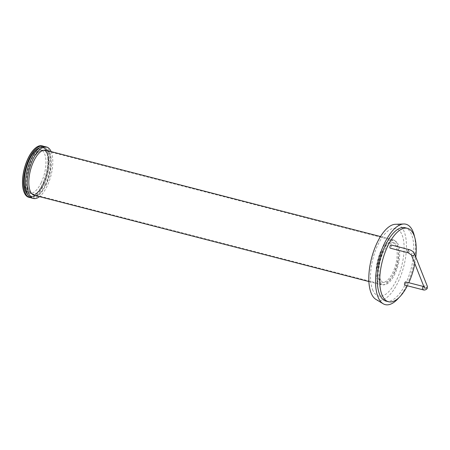 <?xml version="1.0" encoding="UTF-8"?>
<svg xmlns="http://www.w3.org/2000/svg" width="450" height="450" viewBox="0 0 450 450"><rect width="100%" height="100%" fill="white"/><g stroke="black" fill="none" stroke-linecap="round" stroke-linejoin="round"><path stroke-width="0.34" stroke-dasharray="2.25 1.69" d="M391.101 244.952A1.659 0.709 -75.5 0 1 391.371 246.741A1.659 0.709 -75.5 0 1 390.274 248.169M405.697 281.914A1.659 0.709 -75.5 0 1 406.08 282.876A1.659 0.709 -75.5 0 1 405.664 284.484A1.659 0.709 -75.5 0 1 404.871 285.131M31.911 160.965A22.691 9.652 104.5 0 0 32.406 194.226A22.691 9.652 104.5 0 0 47.413 174.656A22.691 9.652 104.5 0 0 43.734 150.278A22.691 9.652 104.5 0 0 31.911 160.965M44.156 183.398A22.416 9.534 -75.5 0 1 32.473 193.956A22.416 9.534 -75.5 0 1 28.839 169.869A22.416 9.534 -75.5 0 1 43.667 150.542A22.416 9.534 -75.5 0 1 44.156 183.398M41.248 182.649A22.416 9.534 -75.5 0 1 29.565 193.208A22.416 9.534 -75.5 0 1 25.931 169.121A22.416 9.534 -75.5 0 1 40.753 149.794A22.416 9.534 -75.5 0 1 41.248 182.649M51.109 151.605A26.567 11.295 -75.5 0 1 47.222 185.963A26.567 11.295 -75.5 0 1 39.504 196.627M34.206 195.261A23.242 9.883 104.5 0 0 46.322 184.314A23.242 9.883 104.5 0 0 45.816 150.238M44.944 146.588A26.567 11.295 -75.5 0 1 45.529 185.529A26.567 11.295 -75.5 0 1 31.68 198.039M45.113 184.77A25.043 10.648 -75.5 0 1 32.062 196.566A25.043 10.648 -75.5 0 1 28.001 169.656A25.043 10.648 -75.5 0 1 44.567 148.061A25.043 10.648 -75.5 0 1 45.113 184.77M39.983 147.628A25.043 10.648 -75.5 0 1 42.626 147.561A25.043 10.648 -75.5 0 1 43.172 184.269A25.043 10.648 -75.5 0 1 30.122 196.065A25.043 10.648 -75.5 0 1 27.838 194.726M43.948 146.441A26.567 11.295 -75.5 0 1 43.588 185.029A26.567 11.295 -75.5 0 1 30.735 197.685M42.036 145.839A26.567 11.295 -75.5 0 1 42.615 184.776A26.567 11.295 -75.5 0 1 28.772 197.286M35.989 147.623A26.291 11.177 -75.5 0 1 47.374 154.952A26.291 11.177 -75.5 0 1 42.3 184.579A26.291 11.177 -75.5 0 1 24.345 192.803M382.607 251.376A22.691 9.652 104.5 0 0 383.102 284.636A22.691 9.652 104.5 0 0 398.115 265.072A22.691 9.652 104.5 0 0 394.436 240.694A22.691 9.652 104.5 0 0 382.607 251.376M380.098 278.685A20.481 8.707 104.5 0 0 383.659 282.493A20.481 8.707 104.5 0 0 397.204 264.842A20.481 8.707 104.5 0 0 393.879 242.837A20.481 8.707 104.5 0 0 381.966 255.381A20.481 8.707 104.5 0 0 380.098 278.685M378.641 278.308A20.481 8.707 104.5 0 0 382.202 282.122A20.481 8.707 104.5 0 0 395.747 264.465A20.481 8.707 104.5 0 0 392.428 242.46A20.481 8.707 104.5 0 0 380.514 255.004A20.481 8.707 104.5 0 0 378.641 278.308M372.549 289.564A34.869 14.828 104.5 0 0 401.619 266.192A34.869 14.828 104.5 0 0 387.771 231.12A34.869 14.828 104.5 0 0 372.549 289.564M377.471 280.474A23.242 9.883 -75.5 0 1 379.592 254.019A23.242 9.883 -75.5 0 1 393.114 239.782A23.242 9.883 -75.5 0 1 396.883 264.757A23.242 9.883 -75.5 0 1 381.51 284.799A23.242 9.883 -75.5 0 1 377.471 280.474M375.93 299.402A39.088 16.622 104.5 0 0 403.734 266.524A39.088 16.622 104.5 0 0 395.291 224.303M398.931 297.669A41.507 17.651 104.5 0 0 414.591 236.942M386.094 301.129A37.913 16.121 104.5 0 0 411.171 268.442A37.913 16.121 104.5 0 0 405.022 227.706M407.357 285.773A37.913 16.121 104.5 0 0 408.825 282.718M414.816 263.638A37.913 16.121 104.5 0 0 415.806 257.102M408.218 252.799A1.659 0.709 104.5 0 0 409.32 251.364A1.659 0.709 104.5 0 0 409.05 249.581M411.373 254.925A1.659 1.299 158.5 0 1 412.442 253.108A1.659 1.299 158.5 0 1 414.461 253.704M424.192 287.387A1.659 1.299 158.5 0 1 425.261 285.57A1.659 1.299 158.5 0 1 427.281 286.166M424.198 287.404L424.614 286.633L423.647 286.543A1.659 0.709 -75.5 0 1 424.029 287.499A1.659 0.709 -75.5 0 1 423.613 289.114A1.659 0.709 -75.5 0 1 422.814 289.755M43.667 150.542L40.753 149.794M32.473 193.956L29.565 193.208M44.567 148.061L42.626 147.561M32.062 196.566L30.122 196.065M382.202 282.122L383.659 282.493M392.428 242.46L393.879 242.837M368.893 281.548L381.51 284.799M380.498 236.531L393.114 239.782M32.406 194.226L383.102 284.636M43.734 150.278L394.436 240.694"/><path stroke-width="0.67" d="M390.308 245.599A1.659 0.709 -75.5 0 1 391.101 244.952L409.05 249.581A1.659 0.709 104.5 0 0 408.251 250.222A1.659 0.709 104.5 0 0 407.835 251.837A1.659 0.709 104.5 0 0 408.218 252.799L390.274 248.169A1.659 0.709 -75.5 0 1 389.886 247.208A1.659 0.709 -75.5 0 1 390.308 245.599M422.814 289.755L404.871 285.131A1.659 0.709 -75.5 0 1 404.601 283.343A1.659 0.709 -75.5 0 1 405.697 281.914L423.647 286.543A1.659 0.709 -75.5 0 0 422.544 287.972A1.659 0.709 -75.5 0 0 422.814 289.755C424.434 290.363 425.897 289.952 427.207 288.534L427.281 286.166A1.659 1.299 158.5 0 1 427.191 287.151A1.659 1.299 158.5 0 1 425.616 288.118A1.659 1.299 158.5 0 1 424.192 287.387L411.373 254.925A1.659 1.299 158.5 0 0 412.796 255.662A1.659 1.299 158.5 0 0 414.371 254.689A1.659 1.299 158.5 0 0 414.461 253.704C413.438 251.702 411.632 250.329 409.05 249.581M39.504 196.627A26.567 11.295 -75.5 0 1 33.379 198.472A26.567 11.295 -75.5 0 1 29.07 169.931A26.567 11.295 -75.5 0 1 46.642 147.026A26.567 11.295 -75.5 0 1 51.109 151.605M380.498 236.531L45.816 150.238A23.242 9.883 104.5 0 0 32.288 164.481A23.242 9.883 104.5 0 0 30.167 190.929A23.242 9.883 104.5 0 0 34.206 195.261L368.893 281.548M33.379 198.472L31.68 198.039A26.567 11.295 -75.5 0 1 27.371 169.493A26.567 11.295 -75.5 0 1 44.944 146.588L46.642 147.026M27.838 194.726A25.043 10.648 -75.5 0 1 26.061 169.155A25.043 10.648 -75.5 0 1 39.983 147.628M30.735 197.685A26.567 11.295 -75.5 0 1 29.739 197.539A26.567 11.295 -75.5 0 1 25.431 168.992A26.567 11.295 -75.5 0 1 43.003 146.087A26.567 11.295 -75.5 0 1 43.948 146.441M29.739 197.539L28.772 197.286A26.567 11.295 -75.5 0 1 24.407 192.943A26.567 11.295 -75.5 0 1 24.463 168.744A26.567 11.295 -75.5 0 1 36.118 147.527A26.567 11.295 -75.5 0 1 42.036 145.839L43.003 146.087M24.345 192.803A26.291 11.177 -75.5 0 1 24.277 192.662A26.291 11.177 -75.5 0 1 24.334 168.711A26.291 11.177 -75.5 0 1 35.865 147.718A26.291 11.177 -75.5 0 1 35.989 147.623M414.591 236.942A41.507 17.651 104.5 0 0 403.689 223.987L395.291 224.303A39.088 16.622 104.5 0 0 373.821 250.729A39.088 16.622 104.5 0 0 371.087 292.944A39.088 16.622 104.5 0 0 375.93 299.402L383.124 303.739A41.507 17.651 104.5 0 0 398.931 297.669M403.689 223.987A41.507 17.651 104.5 0 0 380.886 252.051A41.507 17.651 104.5 0 0 377.983 296.882A41.507 17.651 104.5 0 0 383.124 303.739M415.806 257.102A37.913 16.121 104.5 0 0 407.452 228.33L405.022 227.706A37.913 16.121 104.5 0 0 382.967 250.926A37.913 16.121 104.5 0 0 379.507 294.069A37.913 16.121 104.5 0 0 386.094 301.129L388.519 301.753A37.913 16.121 104.5 0 0 407.357 285.773M407.452 228.33A37.913 16.121 104.5 0 0 385.391 251.55A37.913 16.121 104.5 0 0 381.932 294.694A37.913 16.121 104.5 0 0 388.519 301.753M408.825 282.718A37.913 16.121 104.5 0 0 414.816 263.638M408.218 252.799L411.373 254.925M427.281 286.166L414.461 253.704M24.277 192.662L24.407 192.943"/></g></svg>
